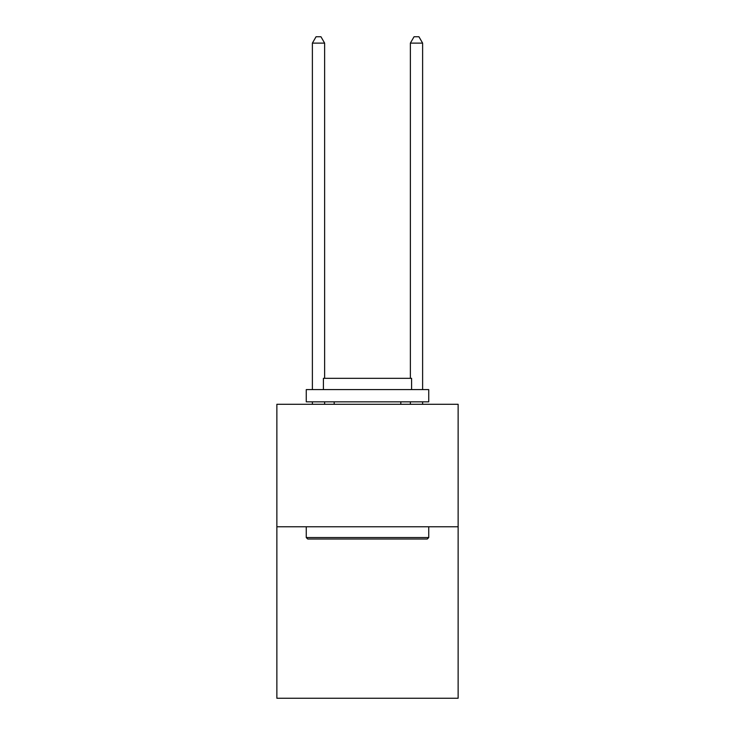 <?xml version="1.0" encoding="UTF-8"?>
<svg xmlns="http://www.w3.org/2000/svg" width="735" height="735" viewBox="0 0 735 735"><rect width="100%" height="100%" fill="white"/><g stroke="black" fill="none" stroke-linecap="round" stroke-linejoin="round"><path stroke-width="1.1" d="M458.135 526.774L458.135 698.25L276.865 698.25L276.865 404.296L458.135 404.296L458.135 526.774L276.865 526.774M307.726 539.021L306.256 537.551L428.744 537.551L427.274 539.021L307.726 539.021M428.744 389.596L428.744 401.843L306.256 401.843L306.256 389.596L428.744 389.596M323.409 389.596L323.409 378.323L411.591 378.323L411.591 389.596M428.744 526.774L428.744 537.551M306.256 526.774L306.256 537.551M400.814 401.843L400.814 404.296M334.186 401.843L334.186 404.296M324.631 404.296L324.631 401.843M324.631 378.323L324.631 43.117L312.384 43.117L312.384 389.596M312.384 404.296L312.384 401.843M312.384 43.117L316.059 36.75L320.956 36.75L324.631 43.117M422.616 404.296L422.616 401.843M422.616 389.596L422.616 43.117L410.369 43.117L410.369 378.323M410.369 401.843L410.369 404.296M410.369 43.117L414.044 36.75L418.941 36.75L422.616 43.117"/></g></svg>
